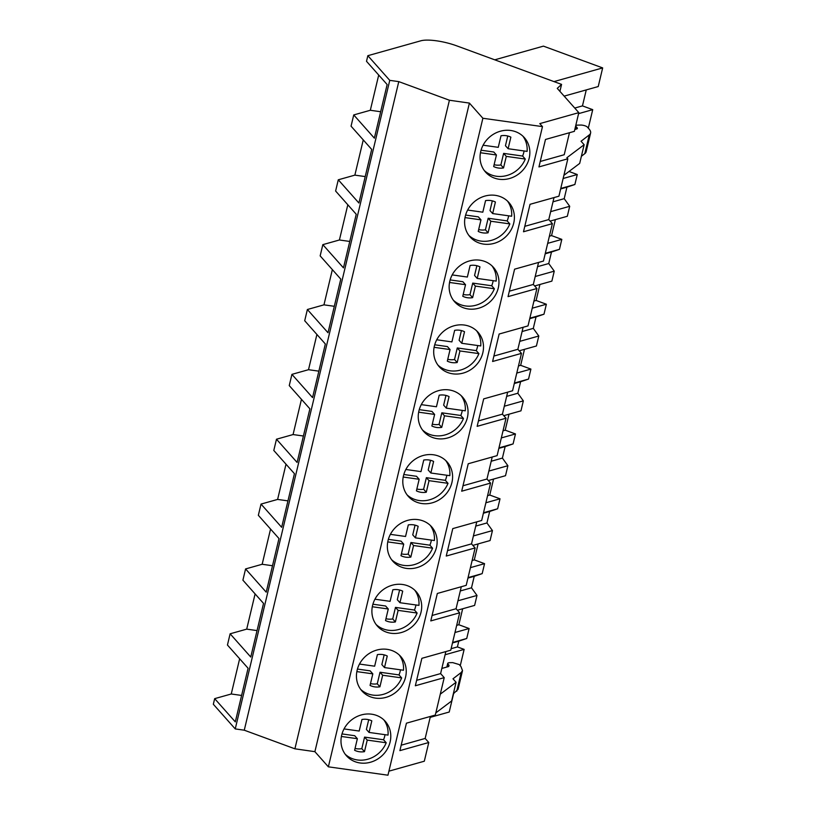 <?xml version="1.0" encoding="UTF-8"?>
<svg xmlns="http://www.w3.org/2000/svg" width="816" height="816" viewBox="0 0 816 816"><rect width="100%" height="100%" fill="white"/><g stroke="black" fill="none" stroke-linecap="round" stroke-linejoin="round"><path stroke-width="1.22" d="M398.779 81.62L449.412 100.235L469.404 103.091L482.878 118.259L542.477 126.623L539.794 123.614L578.819 112.639L557.257 88.373L561.571 84.385L456.695 45.839A27.163 6.987 13.4 0 0 420.832 40.8L367.843 55.692L366.506 61.312L387.141 84.538L374.371 138.159L353.736 114.934L351.053 126.174L371.688 149.399L358.918 203.021L338.283 179.795L335.611 191.026L356.235 214.251L343.465 267.872L322.83 244.647L320.158 255.887L340.782 279.113L328.012 332.734L307.377 309.509L304.705 320.739L325.339 343.964L312.559 397.586L291.924 374.371L289.252 385.601L309.886 408.826L297.106 462.448L276.481 439.222L275.135 444.842L273.799 450.463L294.433 473.678L281.663 527.299L261.028 504.084L258.346 515.314L278.98 538.54L266.21 592.161L245.575 568.936L242.903 580.176L263.527 603.391L250.757 657.023L230.122 633.797L227.45 645.028L248.084 668.253L235.304 721.874L214.669 698.649L213.333 704.269L235.243 728.923L244.27 730.198L398.779 81.62L389.752 80.356L367.843 55.692M214.669 698.649L231.254 693.988L239.649 658.767M230.122 633.797L246.707 629.136L255.102 593.905M245.575 568.936L262.16 564.274L270.555 529.054M261.028 504.084L277.613 499.423L286.008 464.192M276.481 439.222L293.066 434.561L301.451 399.34M291.924 374.371L308.509 369.699L316.904 334.478M307.377 309.509L323.962 304.847L332.357 269.617M322.83 244.647L339.415 239.986L347.81 204.765M338.283 179.795L354.868 175.134L363.263 139.903M353.736 114.934L370.321 110.272L378.706 75.052M389.752 80.356L235.243 728.923M449.412 100.235L294.902 748.813L244.27 730.198M469.404 103.091L314.894 751.669L294.902 748.813M482.878 118.259L328.369 766.826L314.894 751.669M542.477 126.623L387.957 775.2L328.369 766.826M480.736 151.47A25.939 23.531 138.4 0 0 485.561 172.105A25.939 23.531 138.4 0 0 510.418 178.255A25.939 23.531 138.4 0 0 529.166 158.273A25.939 23.531 138.4 0 0 524.341 137.639A25.939 23.531 138.4 0 0 499.484 131.488A25.939 23.531 138.4 0 0 480.736 151.47M482.817 352.849A25.939 23.531 138.4 0 0 477.992 332.214A25.939 23.531 138.4 0 0 453.125 326.053A25.939 23.531 138.4 0 0 434.377 346.045A25.939 23.531 138.4 0 0 439.202 366.67A25.939 23.531 138.4 0 0 464.069 372.83A25.939 23.531 138.4 0 0 482.817 352.849M467.364 417.7A25.939 23.531 138.4 0 0 462.539 397.066A25.939 23.531 138.4 0 0 437.672 390.915A25.939 23.531 138.4 0 0 418.924 410.897A25.939 23.531 138.4 0 0 423.749 431.531A25.939 23.531 138.4 0 0 448.616 437.682A25.939 23.531 138.4 0 0 467.364 417.7M465.283 216.322A25.939 23.531 138.4 0 0 470.108 236.956A25.939 23.531 138.4 0 0 494.965 243.117A25.939 23.531 138.4 0 0 513.713 223.125A25.939 23.531 138.4 0 0 508.888 202.501A25.939 23.531 138.4 0 0 484.031 196.34A25.939 23.531 138.4 0 0 465.283 216.322M498.27 287.987A25.939 23.531 138.4 0 0 493.445 267.352A25.939 23.531 138.4 0 0 468.578 261.202A25.939 23.531 138.4 0 0 449.83 281.183A25.939 23.531 138.4 0 0 454.655 301.818A25.939 23.531 138.4 0 0 479.522 307.969A25.939 23.531 138.4 0 0 498.27 287.987M405.562 677.127A25.939 23.531 138.4 0 0 400.738 656.503A25.939 23.531 138.4 0 0 375.87 650.342A25.939 23.531 138.4 0 0 357.122 670.324A25.939 23.531 138.4 0 0 361.947 690.958A25.939 23.531 138.4 0 0 386.815 697.119A25.939 23.531 138.4 0 0 405.562 677.127M421.015 612.275A25.939 23.531 138.4 0 0 416.18 591.641A25.939 23.531 138.4 0 0 391.323 585.49A25.939 23.531 138.4 0 0 372.575 605.472A25.939 23.531 138.4 0 0 377.4 626.107A25.939 23.531 138.4 0 0 402.257 632.257A25.939 23.531 138.4 0 0 421.015 612.275M436.458 547.414A25.939 23.531 138.4 0 0 431.633 526.789A25.939 23.531 138.4 0 0 406.776 520.628A25.939 23.531 138.4 0 0 388.028 540.61A25.939 23.531 138.4 0 0 392.853 561.245A25.939 23.531 138.4 0 0 417.71 567.395A25.939 23.531 138.4 0 0 436.458 547.414M451.911 482.562A25.939 23.531 138.4 0 0 447.086 461.927A25.939 23.531 138.4 0 0 422.229 455.777A25.939 23.531 138.4 0 0 403.481 475.759A25.939 23.531 138.4 0 0 408.306 496.383A25.939 23.531 138.4 0 0 433.163 502.544A25.939 23.531 138.4 0 0 451.911 482.562M390.109 741.989A25.939 23.531 138.4 0 0 385.285 721.354A25.939 23.531 138.4 0 0 360.417 715.204A25.939 23.531 138.4 0 0 341.669 735.185A25.939 23.531 138.4 0 0 346.494 755.82A25.939 23.531 138.4 0 0 371.362 761.971A25.939 23.531 138.4 0 0 390.109 741.989M578.819 112.639L574.372 131.345L545.486 139.465L538.948 166.913L567.834 158.794L558.919 196.197L530.033 204.316L523.495 231.764L552.381 223.645L543.466 261.059L514.59 269.178L508.042 296.626L536.928 288.507L528.013 325.91L499.137 334.03L492.599 361.488L521.475 353.369L512.56 390.772L483.684 398.891L477.146 426.34L506.022 418.22L497.117 455.634L468.231 463.753L461.693 491.201L490.569 483.082L486.122 501.779L481.664 520.486L452.778 528.605L446.24 556.053L475.126 547.934L466.211 585.347L437.325 593.467L430.787 620.915L459.673 612.796L450.758 650.199L421.882 658.318L415.334 685.766L444.22 677.647L435.305 715.061L406.429 723.18L399.891 750.628L428.767 742.509L424.31 761.216L388.926 771.161M540.243 161.476L564.223 154.734L569.466 132.722M561.571 84.385L559.919 91.351M370.321 110.272L380.664 111.731M574.811 129.489L576.596 128.989A6.793 1.744 -166.6 0 0 577.371 128.428A6.793 1.744 -166.6 0 0 577.106 127.745L576.045 126.541A6.793 1.744 -166.6 0 1 575.77 125.858A6.793 1.744 -166.6 0 1 577.983 125.113L580.808 125.062A4.07 1.051 -166.6 0 1 587.255 126.98L588.999 128.948A40.749 10.486 -166.6 0 1 590.6 133.049A40.749 10.486 -166.6 0 1 589.264 134.936L581.053 141.239L584.144 144.718L579.686 163.414L563.897 175.318M584.144 144.718L566.875 157.723L567.834 158.794M524.79 226.328L548.77 219.586L554.013 197.574M548.77 219.586L552.381 223.645M509.337 291.19L533.317 284.447L538.56 262.436M533.317 284.447L536.928 288.507M493.894 356.041L517.864 349.299L523.107 327.298M517.864 349.299L521.475 353.369M478.441 420.903L502.421 414.161L507.664 392.149M502.421 414.161L506.022 418.22M462.988 485.755L486.968 479.023L492.211 457.011M486.968 479.023L490.569 483.082M447.535 550.616L471.515 543.874L476.758 521.863M471.515 543.874L475.126 547.934M432.082 615.478L456.062 608.736L461.305 586.724M456.062 608.736L459.673 612.796M416.639 680.33L440.609 673.588L445.852 651.576M440.609 673.588L444.22 677.647M553.982 81.6L602.667 67.912L543.436 46.135L494.751 59.823M578.585 113.638L592.722 109.66L588.305 128.173M602.667 67.912L598.23 86.547L564.162 96.125M590.6 133.049L586.143 151.756A40.749 10.486 -166.6 0 1 584.807 153.643L581.39 156.264M451.115 648.689L457.409 646.925L464.141 649.393L445.097 654.748M460.244 665.734L464.141 649.393M430.185 717.366L449.218 712.021L453.604 693.61M592.722 109.66L582.461 105.886L586.265 89.913M550.117 221.105L567.324 216.271L569.701 206.295L564.203 198.665L566.936 187.17L574.892 184.487L577.269 174.522L568.987 171.472M534.664 285.957L551.871 281.122L554.248 271.157L548.75 263.527L551.483 252.032L559.439 249.349L561.816 239.374L551.555 235.6L555.359 219.626M519.211 350.819L536.418 345.984L538.795 336.008L533.297 328.379L534.664 322.636L536.041 316.894L543.986 314.201L546.363 304.235L536.112 300.461L539.917 284.488M503.758 415.681L520.965 410.836L523.342 400.87L517.844 393.241L520.588 381.745L528.544 379.063L530.91 369.087L520.659 365.323L524.464 349.34M488.315 480.532L505.522 475.697L507.889 465.722L502.401 458.092L505.135 446.607L513.091 443.914L515.467 433.949L505.206 430.175L509.011 414.202M472.862 545.394L490.069 540.549L492.446 530.584L486.948 522.954L489.682 511.459L497.638 508.776L500.014 498.8L489.753 495.037L493.558 479.053M457.409 610.246L474.616 605.411L476.993 595.445L471.495 587.806L474.229 576.32L482.185 573.628L484.561 563.662L474.3 559.888L478.105 543.915M457.409 646.925L458.776 641.172L466.732 638.489L469.108 628.524L458.847 624.75L462.662 608.777M574.75 108.059L582.461 105.886M401.186 745.192L425.156 738.449L430.399 716.438M425.156 738.449L428.767 742.509M435.826 712.878L451.625 700.985L456.073 682.278L440.283 694.171M441.844 668.437L448.525 666.56L449.045 665.305L447.974 664.102C447.301 663.235 447.943 662.755 449.912 662.684L452.747 662.623L459.194 664.55L460.938 666.509L462.519 670.619L458.062 689.326L453.329 693.824M448.525 666.56L449.045 665.305L448.759 666.478M447.311 666.896L447.709 663.418L446.852 667.029M462.519 670.619L461.193 672.496L452.992 678.8L456.073 682.278M231.254 693.988L241.597 695.446M577.269 174.522L563.132 178.49M574.892 184.487L560.765 188.465M566.936 187.17L560.643 188.945M564.203 198.665L553.003 201.817M354.868 175.134L365.211 176.582M569.701 206.295L550.657 211.65M559.439 249.349L545.312 253.317M561.816 239.374L547.689 243.352M549.382 236.212L551.555 235.6M551.483 252.032L545.19 253.796M548.75 263.527L537.55 266.669M339.415 239.986L349.758 241.444M554.248 271.157L535.214 276.502M546.363 304.235L532.236 308.203M543.986 314.201L529.859 318.179M533.929 301.073L536.112 300.461M536.041 316.894L529.747 318.658M533.297 328.379L522.107 331.531M323.962 304.847L334.305 306.296M538.795 336.008L519.761 341.363M528.544 379.063L514.406 383.03M530.91 369.087L516.783 373.065M518.486 365.935L520.659 365.323M520.588 381.745L514.294 383.52M517.844 393.241L506.654 396.382M308.509 369.699L318.862 371.158M523.342 400.87L504.308 406.225M515.467 433.949L501.33 437.917M513.091 443.914L498.953 447.892M503.033 430.787L505.206 430.175M505.135 446.607L498.841 448.372M502.401 458.092L491.201 461.244M293.066 434.561L303.409 436.009M507.889 465.722L488.855 471.077M497.638 508.776L483.5 512.744M500.014 498.8L485.877 502.778M487.58 495.649L489.753 495.037M489.682 511.459L483.388 513.233M486.948 522.954L475.748 526.096M277.613 499.423L287.956 500.871M492.446 530.584L473.402 535.939M484.561 563.662L470.424 567.64M482.185 573.628L468.058 577.606M472.127 560.5L474.3 559.888M474.229 576.32L467.935 578.085M471.495 587.806L460.295 590.957M262.16 564.274L272.503 565.733M476.993 595.445L457.96 600.79M466.732 638.489L452.605 642.467M469.108 628.524L454.981 632.492M456.674 625.362L458.847 624.75M458.776 641.172L452.492 642.947M246.707 629.136L257.05 630.584M484.286 170.534A25.939 23.531 -41.6 0 0 525.28 159.049L506.287 156.376L503.533 167.943A17.207 15.606 -41.6 0 1 493.67 166.556L496.434 154.989L480.461 152.745M483.103 145.207L498.26 147.329L501.014 135.772A17.207 15.606 -41.6 0 1 510.867 137.149L508.113 148.716L527.105 151.388A25.939 23.531 -41.6 0 0 522.934 136.201M524.107 150.96A25.939 23.531 -41.6 0 1 523.831 152.266A25.939 23.531 -41.6 0 1 522.617 156.05L503.625 153.388L500.871 164.944L503.533 167.943M525.28 159.049L522.617 156.05M508.113 148.716L505.451 145.727L507.766 135.997M496.434 154.989L493.772 152L481.063 150.215M494.119 164.71A17.207 15.606 138.4 0 0 500.871 164.944M506.287 156.376L503.625 153.388M468.843 235.385A25.939 23.531 -41.6 0 0 509.827 223.9L490.834 221.238L488.08 232.795A17.207 15.606 -41.6 0 1 478.227 231.418L480.981 219.851L465.008 217.607M467.65 210.059L482.807 212.191L485.561 200.624A17.207 15.606 -41.6 0 1 495.414 202.011L492.66 213.578L511.652 216.24A25.939 23.531 -41.6 0 0 507.481 201.052M508.654 215.822A25.939 23.531 -41.6 0 1 508.378 217.117A25.939 23.531 -41.6 0 1 507.164 220.912L488.172 218.239L485.418 229.806L488.08 232.795M509.827 223.9L507.164 220.912M492.313 200.858L489.998 210.579L492.66 213.578M480.981 219.851L478.319 216.852L465.61 215.067M478.666 229.571A17.207 15.606 138.4 0 0 485.418 229.806M490.834 221.238L488.172 218.239M453.39 300.247A25.939 23.531 -41.6 0 0 494.374 288.762L475.381 286.09L472.627 297.656A17.207 15.606 -41.6 0 1 462.774 296.269L465.528 284.702L449.555 282.469M452.197 274.921L467.354 277.042L470.108 265.486A17.207 15.606 -41.6 0 1 479.961 266.863L477.207 278.429L496.199 281.102A25.939 23.531 -41.6 0 0 492.028 265.914M493.201 280.673A25.939 23.531 -41.6 0 1 492.925 281.979A25.939 23.531 -41.6 0 1 491.711 285.763L472.729 283.101L469.975 294.658L472.627 297.656M494.374 288.762L491.711 285.763M476.87 265.72L474.555 275.441L477.207 278.429M465.528 284.702L462.866 281.714L450.167 279.929M463.213 294.433A17.207 15.606 138.4 0 0 469.975 294.658M475.381 286.09L472.729 283.101M437.937 365.099A25.939 23.531 -41.6 0 0 478.921 353.614L459.938 350.951L457.184 362.518A17.207 15.606 -41.6 0 1 447.321 361.131L450.075 349.564L434.112 347.32M436.744 339.772L451.901 341.904L454.655 330.337A17.207 15.606 -41.6 0 1 464.518 331.724L461.764 343.291L480.746 345.953A25.939 23.531 -41.6 0 0 476.575 330.766M477.748 345.535A25.939 23.531 -41.6 0 1 477.472 346.831A25.939 23.531 -41.6 0 1 476.258 350.625L457.276 347.953L454.522 359.519L457.184 362.518M478.921 353.614L476.258 350.625M461.764 343.291L459.102 340.292L461.417 330.572M450.075 349.564L447.413 346.576L434.714 344.791M447.76 359.285A17.207 15.606 138.4 0 0 454.522 359.519M459.938 350.951L457.276 347.953M422.484 429.961A25.939 23.531 -41.6 0 0 463.468 418.475L444.485 415.803L441.731 427.37A17.207 15.606 -41.6 0 1 431.868 425.983L434.622 414.426L418.659 412.182M421.291 404.634L436.448 406.766L439.202 395.199A17.207 15.606 -41.6 0 1 449.065 396.586L446.311 408.143L465.293 410.815A25.939 23.531 -41.6 0 0 461.132 395.627M462.295 410.397A25.939 23.531 -41.6 0 1 462.029 411.692A25.939 23.531 -41.6 0 1 460.816 415.477L441.823 412.814L439.069 424.381L441.731 427.37M463.468 418.475L460.816 415.477M446.311 408.143L443.649 405.154L445.964 395.434M434.622 414.426L431.97 411.427L419.261 409.642M432.307 424.147A17.207 15.606 138.4 0 0 439.069 424.381M444.485 415.803L441.823 412.814M407.031 494.812A25.939 23.531 -41.6 0 0 448.025 483.327L429.032 480.665L426.278 492.232A17.207 15.606 -41.6 0 1 416.415 490.844L419.169 479.278L403.206 477.034M405.838 469.486L420.995 471.617L423.749 460.051A17.207 15.606 -41.6 0 1 433.612 461.438L430.858 473.005L449.84 475.667A25.939 23.531 -41.6 0 0 445.679 460.479M446.852 475.249A25.939 23.531 -41.6 0 1 446.576 476.544A25.939 23.531 -41.6 0 1 445.363 480.338L426.37 477.666L423.616 489.233L426.278 492.232M448.025 483.327L445.363 480.338M430.858 473.005L428.196 470.006L430.511 460.285M419.169 479.278L416.517 476.289L403.808 474.504M416.854 488.998A17.207 15.606 138.4 0 0 423.616 489.233M429.032 480.665L426.37 477.666M391.578 559.674A25.939 23.531 -41.6 0 0 432.572 548.189L413.579 545.516L410.825 557.083A17.207 15.606 -41.6 0 1 400.972 555.696L403.726 544.139L387.753 541.895M390.395 534.347L405.552 536.479L408.306 524.912A17.207 15.606 -41.6 0 1 418.159 526.3L415.405 537.856L434.398 540.529A25.939 23.531 -41.6 0 0 430.226 525.341M431.399 540.11A25.939 23.531 -41.6 0 1 431.123 541.406A25.939 23.531 -41.6 0 1 429.91 545.19L410.917 542.528L408.163 554.095L410.825 557.083M432.572 548.189L429.91 545.19M415.405 537.856L412.743 534.868L415.058 525.147M403.726 544.139L401.064 541.141L388.355 539.356M401.411 553.86A17.207 15.606 138.4 0 0 408.163 554.095M413.579 545.516L410.917 542.528M376.135 624.526A25.939 23.531 -41.6 0 0 417.119 613.04L398.126 610.378L395.372 621.945A17.207 15.606 -41.6 0 1 385.519 620.558L388.273 608.991L372.3 606.747M374.942 599.209L390.099 601.331L392.853 589.774A17.207 15.606 -41.6 0 1 402.706 591.151L399.952 602.718L418.945 605.38A25.939 23.531 -41.6 0 0 414.773 590.203M415.946 604.962A25.939 23.531 -41.6 0 1 415.67 606.268A25.939 23.531 -41.6 0 1 414.457 610.052L395.474 607.39L392.71 618.946L395.372 621.945M417.119 613.04L414.457 610.052M399.952 602.718L397.29 599.719L399.605 589.999M388.273 608.991L385.611 606.002L372.902 604.217M385.958 618.712A17.207 15.606 138.4 0 0 392.71 618.946M398.126 610.378L395.474 607.39M360.682 689.387A25.939 23.531 -41.6 0 0 401.666 677.902L382.673 675.24L379.919 686.797A17.207 15.606 -41.6 0 1 370.066 685.42L372.82 673.853L356.847 671.609M359.489 664.061L374.646 666.193L377.4 654.626A17.207 15.606 -41.6 0 1 387.253 656.013L384.499 667.58L403.492 670.242A25.939 23.531 -41.6 0 0 399.32 655.054M400.493 669.824A25.939 23.531 -41.6 0 1 400.217 671.119A25.939 23.531 -41.6 0 1 399.004 674.914L380.021 672.241L377.267 683.808L379.919 686.797M401.666 677.902L399.004 674.914M384.499 667.58L381.847 664.581L384.163 654.86M372.82 673.853L370.158 670.854L357.459 669.069M370.505 683.573A17.207 15.606 138.4 0 0 377.267 683.808M382.673 675.24L380.021 672.241M345.229 754.249A25.939 23.531 -41.6 0 0 386.213 742.764L367.231 740.092L364.477 751.658A17.207 15.606 -41.6 0 1 354.613 750.271L357.367 738.704L341.404 736.471M344.036 728.923L359.193 731.044L361.947 719.488A17.207 15.606 -41.6 0 1 371.81 720.865L369.056 732.431L388.039 735.104A25.939 23.531 -41.6 0 0 383.867 719.916M385.04 734.675A25.939 23.531 -41.6 0 1 384.764 735.981A25.939 23.531 -41.6 0 1 383.551 739.765L364.568 737.103L361.814 748.66L364.477 751.658M386.213 742.764L383.551 739.765M369.056 732.431L366.394 729.443L368.71 719.722M357.367 738.704L354.705 735.716L342.006 733.931M355.052 748.435A17.207 15.606 138.4 0 0 361.814 748.66M367.231 740.092L364.568 737.103M577.106 127.745L576.83 128.918M576.045 126.541L575.372 129.336M589.264 134.936L584.807 153.643M461.193 672.496L456.746 691.203M575.77 125.858L574.913 129.469"/></g></svg>
